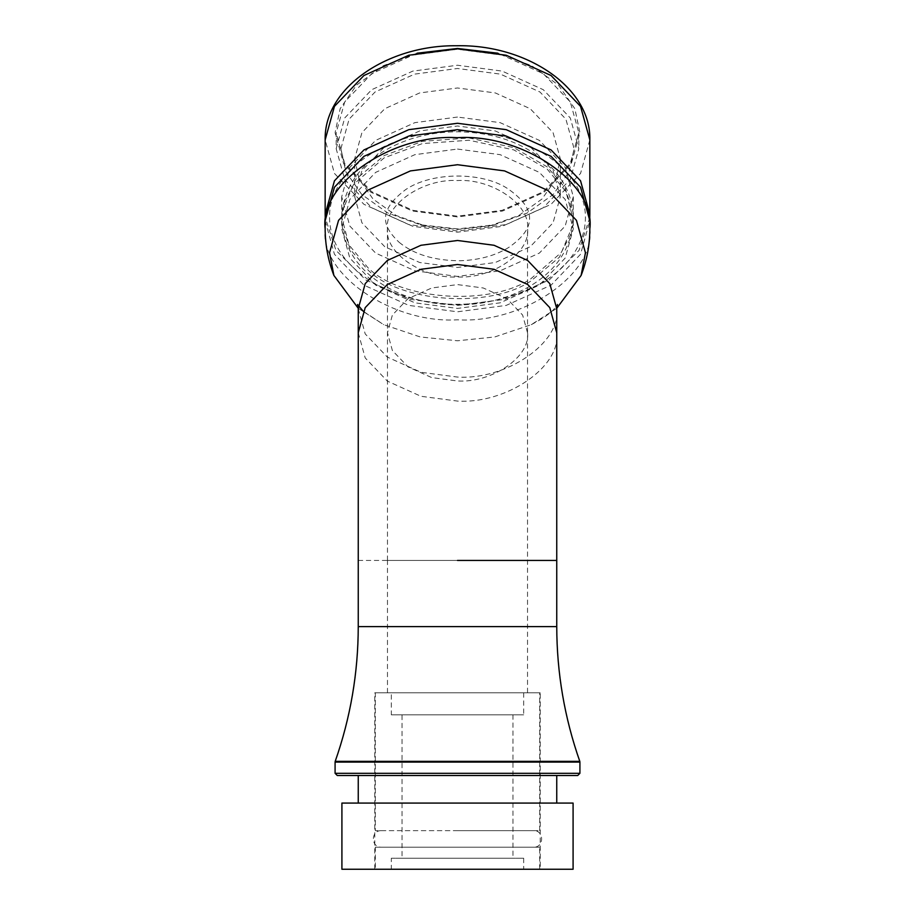 <?xml version="1.0" encoding="UTF-8"?>
<svg xmlns="http://www.w3.org/2000/svg" width="915" height="915" viewBox="0 0 915 915"><rect width="100%" height="100%" fill="white"/><g stroke="black" fill="none" stroke-linecap="round" stroke-linejoin="round"><path stroke-width="0.69" stroke-dasharray="4.58 3.43" d="M556.766 308.286L531.26 324.676L494.763 336.96L457.5 340.78L420.237 336.96L383.74 324.676L358.234 308.286M577.72 775.508L337.28 775.508L577.72 775.508M457.5 775.508L358.245 775.508L457.5 775.508M540.216 869.25L374.784 869.25L540.216 869.25L374.784 869.25L540.216 869.25L540.216 692.792L374.784 692.792L540.216 692.792M527.532 692.792L387.468 692.792L527.532 692.792L387.468 692.792L527.532 692.792L527.532 560.438L387.468 560.438L527.532 560.438L527.532 228.739C530.666 252.586 492.144 279.086 457.5 276.936C422.856 279.086 384.334 252.586 387.468 228.739C384.334 204.903 422.856 178.402 457.5 180.552C492.144 178.402 530.666 204.903 527.532 228.739M457.5 149.065L500.128 154.658L539.381 172.397L565.173 199.413L573.305 228.739L565.173 258.076L539.381 285.091L500.128 302.831L457.5 308.424L414.872 302.831L375.619 285.091L349.827 258.076L341.695 228.739L349.827 199.413L375.619 172.397L414.872 154.658L457.5 149.065M457.5 803.073L573.087 803.073M573.087 869.25L341.913 869.25L573.087 869.25M354.7 158.718L359.046 179.077L373.057 199.058L396.115 215.46L424.834 225.788L457.5 229.448L490.166 225.788L518.885 215.46L541.943 199.058L555.954 179.077L560.3 158.718L553.083 132.675L530.197 108.702L495.347 92.941L457.5 87.977L419.653 92.941L384.803 108.702L361.917 132.675L354.7 158.718L354.7 196.736L361.917 222.768L384.803 246.753L419.653 262.502L457.5 267.466L495.347 262.502L530.197 246.753L553.083 222.768L560.3 196.736L553.083 170.693L530.197 146.709L495.347 130.959L457.5 125.996L419.653 130.959L384.803 146.709L361.917 170.693L354.7 196.736M340.906 148.71L349.095 119.179L375.059 91.992L414.587 74.126L457.5 68.488L500.413 74.126L539.942 91.992L565.905 119.179L574.094 148.71L569.153 171.803L553.266 194.46L527.12 213.058L494.546 224.781L457.5 228.933L420.454 224.781L387.88 213.058L361.734 194.46L345.847 171.803L340.906 148.71M336.182 148.71L344.703 117.989L371.719 89.693L412.848 71.096L457.5 65.24L502.152 71.096L543.281 89.693L570.297 117.989L578.818 148.71L570.297 179.443L543.281 207.739L502.152 226.325L457.5 232.181L412.848 226.325L371.719 207.739L344.703 179.443L336.182 148.71L336.182 132.709L344.703 163.43L371.719 191.727L412.848 210.313L457.5 216.18L502.152 210.313L543.281 191.727L570.297 163.43L578.818 132.709L570.297 101.977L543.281 73.68L502.152 55.094L457.5 49.227L412.848 55.094L371.719 73.68L344.703 101.977L336.182 132.709M589.763 217.541L579.069 250.344L549.149 280.036L505.011 299.331L457.5 305.404L409.989 299.331L365.851 280.036L335.931 250.344L325.237 217.541M325.157 220.744L334.444 254.256L363.918 285.137L408.788 305.404L457.5 311.798L506.212 305.404L551.082 285.137L580.556 254.256L589.843 220.744M457.5 117.051L414.872 122.644L375.619 140.384L349.827 167.399L341.695 196.736L349.827 226.062L375.619 253.078L414.872 270.817L457.5 276.41L500.128 270.817L539.381 253.078L565.173 226.062L573.305 196.736L565.173 167.399L539.381 140.384L500.128 122.644L457.5 117.051M384.266 157.792L353.808 184.087L344.852 201.163L341.753 219.474L342.016 224.816L350.353 249.589L367.864 269.856C400.084 302.625 489.651 308.835 530.734 281.145L559.465 257.161L572.984 224.816L573.248 219.474L565.996 191.715L547.136 169.081L513.887 149.923L469.098 140.235L422.41 143.575L384.266 157.792M530.734 278.881L561.192 252.597L570.148 235.521L573.248 217.21L572.984 211.857L564.647 187.083L547.136 166.827L513.887 147.658L469.098 137.971L422.41 141.322L384.266 155.527L355.535 179.523L342.016 211.857L341.753 217.21L349.004 244.968L367.864 267.592C400.084 300.36 489.651 306.571 530.734 278.881M391.334 869.25L523.677 869.25L391.334 869.25L391.323 858.224L523.677 858.224L391.334 858.224M402.04 858.224L512.96 858.224L402.04 858.224L402.04 714.844L512.96 714.844L402.04 714.844M391.334 714.844L523.677 714.844L391.334 714.844L391.323 692.792L523.677 692.792L391.334 692.792M375.333 692.792L539.667 692.792L375.333 692.792L375.333 830.648L539.667 830.648L375.333 830.648M456.757 830.648L533.605 830.648C544.288 830.191 544.253 847.679 533.605 847.187L456.757 847.187M375.333 847.187L539.667 847.187L375.333 847.187L375.333 869.25L539.667 869.25L375.333 869.25M358.245 308.778L365.211 333.918L387.308 357.067L420.957 372.279L457.5 377.072C506.613 380.125 561.192 342.565 556.755 308.778M589.843 228.739C595.768 273.802 522.98 323.876 457.5 319.804C392.02 323.876 319.232 273.802 325.157 228.739M579.916 773.301L335.084 773.301L579.916 773.301M579.916 762.092L335.084 762.092M335.199 761.36L457.5 761.36M556.755 626.615L358.245 626.615M527.532 332.786L522.614 315.046L507.024 298.713L483.28 287.985L457.5 284.599L431.72 287.985L407.976 298.713L392.386 315.046L387.468 332.786L392.386 350.525L407.976 366.858L431.72 377.586L457.5 380.972C492.144 383.122 530.666 356.621 527.532 332.786M387.468 692.792L387.468 560.438L556.755 560.438M358.245 332.786L365.211 357.925L387.308 381.075L420.957 396.287L457.5 401.079C506.613 404.133 561.192 366.572 556.755 332.786M358.245 560.438L457.5 560.438M589.843 139.904L580.556 173.427L551.082 204.297L506.212 224.575L457.5 230.969L408.788 224.575L363.918 204.297L334.444 173.427L325.157 139.904M417.057 53.207L383.374 65.674L356.461 85.152L340.14 108.725L335.084 132.709L343.674 163.716L370.941 192.264L412.436 211.022L457.5 216.935L502.564 211.022L544.059 192.264L571.326 163.716L579.916 132.709L574.86 108.725L558.539 85.152L531.626 65.674L497.943 53.207M363.278 311.294L383.74 324.676M531.26 324.676C543.316 318.317 551.047 312.941 554.444 308.549L557.441 304.512M374.784 869.25L374.784 692.792M387.468 560.438L387.468 228.739M424.834 225.788L420.454 224.781M490.166 225.788L494.546 224.781M560.3 158.718L560.3 196.736M578.818 132.709L578.818 148.71M329.56 217.541C329.594 230.763 333.941 243.436 342.61 255.56C359.481 277.988 385.81 293.04 421.609 300.692C479.037 313.033 546.369 292.709 571.921 256.189C580.842 243.973 585.348 231.175 585.44 217.793C585.463 204.617 581.208 191.978 572.641 179.878C555.988 157.46 529.854 142.351 494.249 134.562C469.498 129.621 444.781 129.667 420.077 134.699C366.721 145.176 328.519 181.353 329.56 217.541M341.695 196.736L341.695 228.739M573.305 196.736L573.305 228.739M341.753 219.474L341.753 217.21M573.248 219.474L573.248 217.21M342.016 211.857C345.984 183.984 362.077 162.561 390.305 147.567C410.755 137.033 433.39 131.771 458.209 131.783C498.641 132.503 530.723 145.451 554.467 170.602C565.127 182.794 571.303 196.553 572.984 211.857M399.112 242.281C413.992 254.484 434.328 260.638 460.142 260.752C479.22 260.054 495.37 255.651 508.614 247.519C537.151 227.927 536.59 208.128 506.921 188.135C481.359 171.757 431.754 171.78 405.597 189.657C377.987 210.622 381.772 225.845 399.112 242.281M342.016 224.816C344.417 244.877 353.979 261.942 370.689 276.021C394.285 294.973 423.245 304.603 457.569 304.901C483.063 304.775 506.155 299.125 526.834 287.962C553.815 272.933 569.199 251.888 572.984 224.816M523.677 858.224L523.677 869.25M512.96 714.844L512.96 858.224M523.677 692.792L523.677 714.844M539.667 830.648L539.667 692.792M381.395 830.648C370.747 830.157 370.712 847.656 381.395 847.187M539.667 869.25L539.667 847.187"/><path stroke-width="1.37" d="M358.234 308.286L333.872 275.415L329.56 252.757L338.55 220.355L367.041 190.514L410.412 170.911L457.5 164.723L504.588 170.911L547.959 190.514L576.45 220.355L585.44 252.757L581.128 275.415L556.766 308.286M337.28 775.508L335.084 773.301L335.084 762.092L579.916 762.092L579.916 773.301L335.084 773.301L579.916 773.301L577.72 775.508L337.28 775.508L577.72 775.508M335.084 762.092L335.199 761.36C350.502 717.749 358.177 672.834 358.245 626.615L556.755 626.615L556.755 560.438L457.5 560.438M573.087 869.25L341.913 869.25L573.087 869.25L573.087 803.073L341.913 803.073L341.913 869.25M557.441 304.512L556.755 308.778L556.755 332.786L549.789 307.646L527.692 284.496L494.043 269.284L457.5 264.492L420.957 269.284L387.308 284.496L365.211 307.646L358.245 332.786L358.245 308.778L357.559 304.512L363.278 311.294M325.157 139.904C323.864 87.954 387.434 44.846 456.676 45.75C526.502 44.206 591.182 87.508 589.843 139.904L580.556 106.392L551.082 75.522L506.212 55.243L457.5 48.85L408.788 55.243L363.918 75.522L334.444 106.392L325.157 139.904L325.157 214.339L334.444 180.815L363.918 149.946L408.788 129.667L457.5 123.273L506.212 129.667L551.082 149.946L580.556 180.815L589.843 214.339L589.763 217.541M325.237 217.541L325.157 214.339M589.843 228.739L589.843 220.744L580.556 187.22L551.082 156.351L506.212 136.072L457.5 129.678L408.788 136.072L363.918 156.351L334.444 187.22L325.157 220.744L325.157 228.739C319.232 183.686 392.02 133.613 457.5 137.685C522.98 133.613 595.768 183.686 589.843 228.739C589.82 244.843 586.915 260.398 581.128 275.415M556.755 308.778L549.789 283.639L527.692 260.489L494.043 245.277L457.5 240.485L420.957 245.277L387.308 260.489L365.211 283.639L358.245 308.778M579.916 762.092L579.801 761.36L335.199 761.36M497.943 53.207L457.5 48.472L417.057 53.207M325.157 228.739C325.18 244.843 328.085 260.398 333.872 275.415M579.801 761.36C564.498 717.749 556.823 672.834 556.755 626.615M358.245 775.508L358.245 803.073M556.755 803.073L556.755 775.508M556.755 332.786L556.755 560.438M358.245 332.786L358.245 626.615M589.843 139.904L589.843 214.339"/></g></svg>
